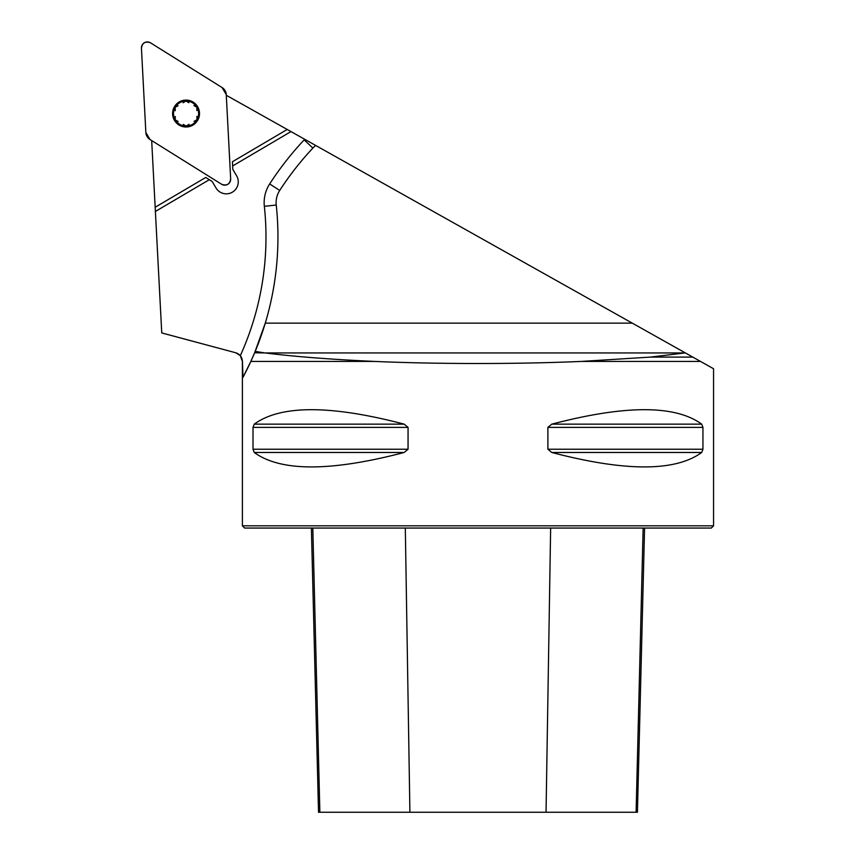 <?xml version="1.0" encoding="UTF-8"?>
<svg xmlns="http://www.w3.org/2000/svg" width="855" height="855" viewBox="0 0 855 855"><rect width="100%" height="100%" fill="white"/><g stroke="black" fill="none" stroke-linecap="round" stroke-linejoin="round"><path stroke-width="1.28" d="M240.319 355.648L242.393 361.43C242.125 357.048 239.913 354.152 235.745 352.762L240.319 355.648A287.184 287.184 0 0 0 264.345 206.311A34.403 34.403 0 0 1 269.667 183.943A311.124 311.124 0 0 1 304.166 139.878A34.403 34.403 0 0 1 304.722 139.301L226.286 95.279M304.722 139.301L713.562 368.751L713.562 525.814L242.393 525.814L242.393 361.43M161.755 332.937L235.745 352.762L161.755 332.926L151.677 140.562M290.989 131.585L232.635 165.956L232.421 161.745L287.216 129.468M155.172 207.252L205.734 177.466L212.2 181.495L215.994 187.94A11.97 11.97 0 0 0 231.716 192.535L233.009 191.777A11.97 11.97 0 0 0 236.611 175.799L232.817 169.354L232.635 165.956M209.315 179.7L155.386 211.463M692.774 357.091L650.516 357.091L581.304 361.43L700.512 361.43M255.207 351.394A299.154 299.154 0 0 0 265.274 323.137A299.154 299.154 0 0 1 255.207 351.394L263.768 352.762L254.64 352.762L265.274 323.137A299.154 299.154 0 0 0 276.24 205.029L264.345 206.311M250.836 361.43A299.154 299.154 0 0 0 254.64 352.762L250.836 361.43A299.154 299.154 0 0 1 242.97 377.365L250.836 361.43L374.65 361.43C330.254 359.399 293.789 356.567 265.264 352.944L254.64 352.762A299.154 299.154 0 0 1 242.97 377.365L242.457 361.43M374.65 361.43C438.797 364.198 517.157 364.198 581.304 361.43M253.005 427.382L254.256 424.144C280.643 404.885 330.607 404.885 404.169 424.144L408.059 427.382L408.059 449.238L404.169 452.477C330.607 471.736 280.643 471.736 254.256 452.477L253.005 449.238L253.005 427.382L408.059 427.382M702.949 449.238L701.698 452.477C675.322 471.736 625.347 471.736 551.785 452.477L547.895 449.238L547.895 427.382L551.785 424.144C625.347 404.885 675.322 404.885 701.698 424.144L702.949 427.382L702.949 449.238L547.895 449.238M713.562 525.814L711.317 528.059L244.637 528.059L242.393 525.814M311.391 528.059L318.53 812.25L637.435 812.25L644.574 528.059M650.516 357.091L685.304 352.901M276.24 205.029A22.433 22.433 0 0 1 279.713 190.451A299.154 299.154 0 0 1 312.887 148.075L304.166 139.878M315.762 145.5A22.433 22.433 0 0 0 312.887 148.075M175.275 116.537L175.254 119.903A12.536 12.536 0 0 1 185.941 101.008A12.536 12.536 0 0 1 196.971 119.721A12.536 12.536 0 0 1 175.254 119.903L178.203 121.528M179.219 101.948A13.466 13.466 0 0 0 179.422 125.258A13.466 13.466 0 0 0 199.514 113.426A13.466 13.466 0 0 0 179.219 101.948M175.222 110.733L175.147 107.367L178.064 105.699M183.066 102.76L185.941 101.008L188.848 102.707M193.903 105.56L196.853 107.185L196.842 110.541M196.885 116.355L196.971 119.721L194.042 121.389M189.041 124.328L186.166 126.08L183.259 124.381M230.668 178.909L226.254 94.606A8.988 8.903 -30.5 0 0 222.108 87.573L150.512 42.836A5.932 5.932 0 0 0 141.438 48.179L145.852 132.482A8.988 8.903 149.5 0 0 149.999 139.515L221.595 184.253A5.932 5.932 0 0 0 230.668 178.909M145.852 132.482L141.438 48.179C142.336 42.782 145.361 40.997 150.512 42.836L222.108 87.573L226.254 94.606L230.668 178.909C229.771 184.306 226.746 186.091 221.595 184.253L149.999 139.515L145.852 132.482M409.908 812.25L405.313 528.059M319.866 812.25L312.812 528.059M636.099 812.25L643.142 528.059M546.046 812.25L550.641 528.059M254.256 452.477L404.169 452.477M253.005 449.238L408.059 449.238M254.256 424.144L404.169 424.144M551.785 424.144L701.698 424.144M547.895 427.382L702.949 427.382M551.785 452.477L701.698 452.477M279.713 190.451L269.667 183.943M685.058 352.944L265.264 352.944M265.274 323.137L632.283 323.137"/></g></svg>
